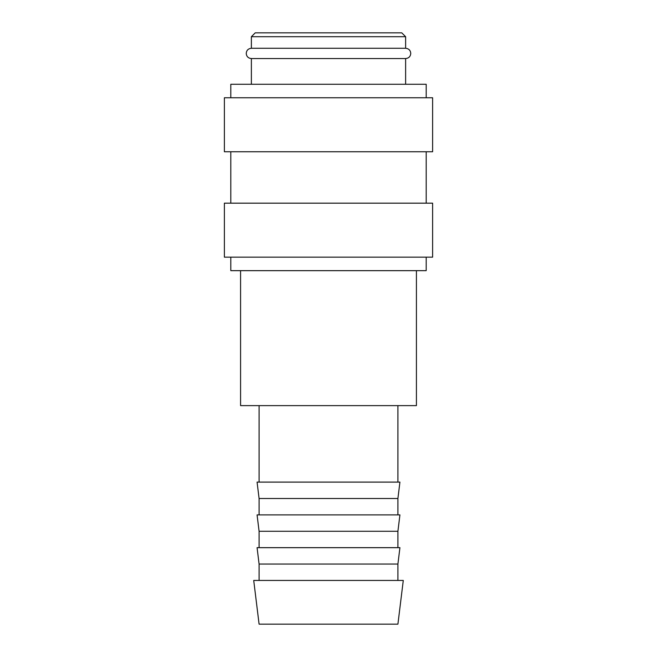 <?xml version="1.0" encoding="UTF-8"?>
<svg xmlns="http://www.w3.org/2000/svg" width="657" height="657" viewBox="0 0 657 657"><rect width="100%" height="100%" fill="white"/><g stroke="black" fill="none" stroke-linecap="round" stroke-linejoin="round"><path stroke-width="0.99" d="M251.376 58.555C248.223 58.227 246.506 56.51 246.235 53.414C246.506 50.326 248.223 48.61 251.376 48.273L405.624 48.273C408.777 48.61 410.494 50.326 410.765 53.414C410.494 56.51 408.777 58.227 405.624 58.555L251.376 58.555L251.376 84.268M426.196 257.158L426.196 270.659L230.804 270.659L230.804 257.158M328.5 203.169L224.382 203.169L224.382 257.158L432.618 257.158L432.618 203.169L328.5 203.169M328.5 97.762L224.382 97.762L224.382 151.751L432.618 151.751L432.618 97.762L328.5 97.762M426.196 97.762L426.196 84.268L230.804 84.268L230.804 97.762M251.376 36.71L405.624 36.71L401.772 32.85L255.228 32.85L251.376 36.71L251.376 48.273M328.5 580.443L253.717 580.443L259.088 624.15L397.912 624.15L403.283 580.443L328.5 580.443M259.088 564.059L257.076 547.667L399.924 547.667L397.912 564.059L259.088 564.059L259.088 580.443M259.088 531.275L257.076 514.891L399.924 514.891L397.912 531.275L259.088 531.275L259.088 547.667M259.088 498.499L257.076 482.107L399.924 482.107L397.912 498.499L259.088 498.499L259.088 514.891M416.423 270.659L416.423 405.624L240.577 405.624L240.577 270.659M230.804 151.751L230.804 203.169M259.088 405.624L259.088 482.107M405.624 36.71L405.624 48.273M397.912 405.624L397.912 482.107M397.912 498.499L397.912 514.891M397.912 531.275L397.912 547.667M397.912 564.059L397.912 580.443M405.624 58.555L405.624 84.268M426.196 151.751L426.196 203.169"/></g></svg>
